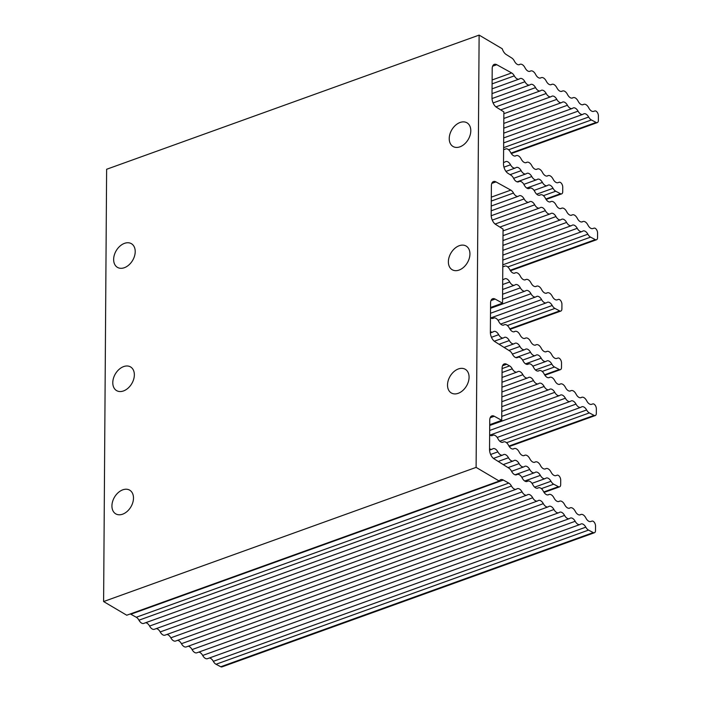 <?xml version="1.0" encoding="UTF-8"?>
<svg xmlns="http://www.w3.org/2000/svg" width="702" height="702" viewBox="0 0 702 702"><rect width="100%" height="100%" fill="white"/><g stroke="black" fill="none" stroke-linecap="round" stroke-linejoin="round"><path stroke-width="1.05" d="M547.007 176.079L547.788 175.798A6.415 3.545 -109.8 0 1 548.157 175.614A6.415 3.545 -109.8 0 1 553.097 179.133A6.415 3.545 -109.8 0 0 558.011 182.66L559.161 182.257A3.756 2.071 -109.8 0 1 561.547 183.512A3.756 2.071 -109.8 0 1 562.75 187.162L562.723 191.716A3.756 2.071 -109.8 0 1 561.661 193.866A3.756 2.071 -109.8 0 1 560.477 193.726L555.747 191.234A6.379 3.519 -109.8 0 1 553.027 188.303L536.688 194.191M581.835 221.981L582.607 221.7A6.415 3.545 -109.8 0 1 582.985 221.516A6.415 3.545 -109.8 0 1 587.916 225.035A6.415 3.545 -109.8 0 0 592.839 228.554L593.989 228.159A3.756 2.071 -109.8 0 1 596.375 229.414A3.756 2.071 -109.8 0 1 597.577 233.064L597.551 237.618A3.756 2.071 -109.8 0 1 596.489 239.768A3.756 2.071 -109.8 0 1 595.305 239.628L590.566 237.136A6.379 3.519 -109.8 0 1 587.855 234.205L502.799 264.838M544.963 469.033L545.735 468.761A6.415 3.545 -109.8 0 1 546.112 468.576A6.415 3.545 -109.8 0 1 551.044 472.095A6.415 3.545 -109.8 0 0 555.966 475.614L557.116 475.219A3.756 2.071 -109.8 0 1 559.503 476.474A3.756 2.071 -109.8 0 1 560.705 480.124L560.679 484.678A3.756 2.071 -109.8 0 1 559.617 486.828A3.756 2.071 -109.8 0 1 558.432 486.688L553.694 484.196A6.379 3.519 -109.8 0 1 550.982 481.265L534.643 487.153M580.607 397.753L581.388 397.472A6.415 3.545 -109.8 0 1 581.756 397.297A6.415 3.545 -109.8 0 1 586.697 400.807A6.415 3.545 -109.8 0 0 591.611 404.334L592.76 403.931A3.756 2.071 -109.8 0 1 595.147 405.186A3.756 2.071 -109.8 0 1 596.349 408.836L596.323 413.39A3.756 2.071 -109.8 0 1 595.261 415.549A3.756 2.071 -109.8 0 1 594.076 415.4L589.347 412.908A6.379 3.519 -109.8 0 1 586.626 409.977L499.815 441.251M546.191 293.26L546.963 292.98A6.415 3.545 -109.8 0 1 547.341 292.804A6.415 3.545 -109.8 0 1 552.272 296.314A6.415 3.545 -109.8 0 0 557.195 299.842L558.344 299.438A3.756 2.071 -109.8 0 1 560.731 300.693A3.756 2.071 -109.8 0 1 561.933 304.352L561.898 308.898A3.756 2.071 -109.8 0 1 560.845 311.056A3.756 2.071 -109.8 0 1 559.661 310.907L554.922 308.415A6.379 3.519 -109.8 0 1 552.211 305.493L500.64 324.061M545.779 351.851L546.56 351.57A6.415 3.545 -109.8 0 1 546.928 351.395A6.415 3.545 -109.8 0 1 551.869 354.914A6.415 3.545 -109.8 0 0 556.783 358.432L557.932 358.029A3.756 2.071 -109.8 0 1 560.319 359.284A3.756 2.071 -109.8 0 1 561.521 362.943L561.495 367.488A3.756 2.071 -109.8 0 1 560.442 369.647A3.756 2.071 -109.8 0 1 559.248 369.498L554.519 367.006A6.379 3.519 -109.8 0 1 551.798 364.084L535.468 369.963M579.791 514.935L580.563 514.654A6.415 3.545 -109.8 0 1 580.94 514.478A6.415 3.545 -109.8 0 1 585.872 517.997A6.415 3.545 -109.8 0 0 590.794 521.516L591.944 521.112A3.756 2.071 -109.8 0 1 594.331 522.376A3.756 2.071 -109.8 0 1 595.533 526.026L595.498 530.572A3.756 2.071 -109.8 0 1 594.445 532.73A3.756 2.071 -109.8 0 1 593.26 532.581L588.522 530.098A6.379 3.519 -109.8 0 1 585.81 527.167L213.311 661.337A6.379 3.519 70.2 0 0 216.023 664.267L220.761 666.751A3.756 2.071 70.2 0 0 221.946 666.9L594.445 532.73M582.651 104.791L583.432 104.51A6.415 3.545 -109.8 0 1 583.801 104.335A6.415 3.545 -109.8 0 1 588.741 107.854A6.415 3.545 -109.8 0 0 593.655 111.372L594.805 110.969A3.756 2.071 -109.8 0 1 597.191 112.232A3.756 2.071 -109.8 0 1 598.394 115.883L598.367 120.428A3.756 2.071 -109.8 0 1 597.314 122.587A3.756 2.071 -109.8 0 1 596.121 122.438L591.391 119.954A6.379 3.519 -109.8 0 1 588.671 117.023L503.624 147.657M503.518 162.206A6.415 3.545 -109.8 0 0 504.694 162.136A6.415 3.545 -109.8 0 0 505.229 161.855A6.415 3.545 -109.8 0 1 505.756 161.565A6.415 3.545 -109.8 0 1 510.538 164.794A6.415 3.545 -109.8 0 0 515.321 168.015A6.415 3.545 -109.8 0 0 515.847 167.734A6.415 3.545 -109.8 0 1 516.374 167.445A6.415 3.545 -109.8 0 1 521.156 170.674A6.415 3.545 -109.8 0 0 525.938 173.894A6.415 3.545 -109.8 0 0 526.474 173.605A6.415 3.545 -109.8 0 1 527 173.324A6.415 3.545 -109.8 0 1 531.783 176.544A6.415 3.545 -109.8 0 0 536.565 179.773A6.415 3.545 -109.8 0 0 537.091 179.484A6.415 3.545 -109.8 0 1 537.627 179.203A6.415 3.545 -109.8 0 1 542.409 182.423A6.415 3.545 -109.8 0 0 547.191 185.653A6.415 3.545 -109.8 0 0 547.718 185.363A6.415 3.545 -109.8 0 1 548.244 185.074A6.415 3.545 -109.8 0 1 553.027 188.303M502.079 368.603L509.599 365.891A6.415 3.545 -109.8 0 1 512.267 368.831A6.415 3.545 -109.8 0 0 517.049 372.06A6.415 3.545 -109.8 0 0 517.576 371.77A6.415 3.545 -109.8 0 1 518.111 371.481A6.415 3.545 -109.8 0 1 522.893 374.71A6.415 3.545 -109.8 0 0 527.676 377.939A6.415 3.545 -109.8 0 0 528.202 377.65A6.415 3.545 -109.8 0 1 528.729 377.36A6.415 3.545 -109.8 0 1 533.511 380.589A6.415 3.545 -109.8 0 0 538.294 383.818A6.415 3.545 -109.8 0 0 538.829 383.529A6.415 3.545 -109.8 0 1 539.355 383.239A6.415 3.545 -109.8 0 1 544.138 386.469A6.415 3.545 -109.8 0 0 548.92 389.698A6.415 3.545 -109.8 0 0 549.447 389.408A6.415 3.545 -109.8 0 1 549.982 389.119A6.415 3.545 -109.8 0 1 554.764 392.348A6.415 3.545 -109.8 0 0 559.538 395.577A6.415 3.545 -109.8 0 0 560.073 395.287A6.415 3.545 -109.8 0 1 560.6 394.998A6.415 3.545 -109.8 0 1 565.382 398.227A6.415 3.545 -109.8 0 0 570.164 401.447A6.415 3.545 -109.8 0 0 570.691 401.167A6.415 3.545 -109.8 0 1 571.226 400.877A6.415 3.545 -109.8 0 1 576.009 404.106A6.415 3.545 -109.8 0 0 580.791 407.327A6.415 3.545 -109.8 0 0 581.317 407.046A6.415 3.545 -109.8 0 1 581.844 406.756A6.415 3.545 -109.8 0 1 586.626 409.977M502.702 279.387A6.415 3.545 -109.8 0 0 503.878 279.326A6.415 3.545 -109.8 0 0 504.405 279.036A6.415 3.545 -109.8 0 1 504.94 278.747A6.415 3.545 -109.8 0 1 509.722 281.976A6.415 3.545 -109.8 0 0 514.505 285.205A6.415 3.545 -109.8 0 0 515.031 284.915A6.415 3.545 -109.8 0 1 515.558 284.626A6.415 3.545 -109.8 0 1 520.34 287.855A6.415 3.545 -109.8 0 0 525.122 291.084A6.415 3.545 -109.8 0 0 525.658 290.795A6.415 3.545 -109.8 0 1 526.184 290.505A6.415 3.545 -109.8 0 1 530.966 293.734A6.415 3.545 -109.8 0 0 535.749 296.955A6.415 3.545 -109.8 0 0 536.275 296.674A6.415 3.545 -109.8 0 1 536.802 296.384A6.415 3.545 -109.8 0 1 541.584 299.614A6.415 3.545 -109.8 0 0 546.367 302.834A6.415 3.545 -109.8 0 0 546.902 302.553A6.415 3.545 -109.8 0 1 547.428 302.264A6.415 3.545 -109.8 0 1 552.211 305.493M582.607 221.7A6.415 3.545 -109.8 0 1 582.239 221.876A6.415 3.545 -109.8 0 1 577.307 218.357A6.415 3.545 -109.8 0 0 572.367 214.847L571.042 215.321M545.735 468.761A6.415 3.545 -109.8 0 1 545.366 468.936A6.415 3.545 -109.8 0 1 540.426 465.417A6.415 3.545 -109.8 0 0 535.494 461.907L534.169 462.381M546.56 351.57A6.415 3.545 -109.8 0 1 546.182 351.755A6.415 3.545 -109.8 0 1 541.251 348.236A6.415 3.545 -109.8 0 0 536.31 344.717L534.985 345.2M571.217 215.303L571.998 215.023A6.415 3.545 -109.8 0 1 572.367 214.847M534.345 462.364L535.126 462.083A6.415 3.545 -109.8 0 1 535.494 461.907M535.161 345.182L535.942 344.901A6.415 3.545 -109.8 0 1 536.31 344.717M213.311 661.337A6.415 3.545 70.2 0 0 209.38 657.993M511.451 486.012L138.952 620.191A6.415 3.545 70.2 0 0 136.276 617.251L508.774 483.081A6.415 3.545 -109.8 0 1 511.451 486.012A6.415 3.545 -109.8 0 0 516.233 489.241A6.415 3.545 -109.8 0 0 516.76 488.952A6.415 3.545 -109.8 0 1 517.286 488.671A6.415 3.545 -109.8 0 1 522.069 491.891A6.415 3.545 -109.8 0 0 526.851 495.121A6.415 3.545 -109.8 0 0 527.386 494.831A6.415 3.545 -109.8 0 1 527.913 494.55A6.415 3.545 -109.8 0 1 532.695 497.771A6.415 3.545 -109.8 0 0 537.478 501A6.415 3.545 -109.8 0 0 538.004 500.71A6.415 3.545 -109.8 0 1 538.539 500.421A6.415 3.545 -109.8 0 1 543.322 503.65A6.415 3.545 -109.8 0 0 548.104 506.879A6.415 3.545 -109.8 0 0 548.631 506.59A6.415 3.545 -109.8 0 1 549.157 506.3A6.415 3.545 -109.8 0 1 553.939 509.529A6.415 3.545 -109.8 0 0 558.722 512.758A6.415 3.545 -109.8 0 0 559.257 512.469A6.415 3.545 -109.8 0 1 559.784 512.179A6.415 3.545 -109.8 0 1 564.566 515.408A6.415 3.545 -109.8 0 0 569.348 518.638A6.415 3.545 -109.8 0 0 569.875 518.348A6.415 3.545 -109.8 0 1 570.41 518.058A6.415 3.545 -109.8 0 1 575.184 521.288A6.415 3.545 -109.8 0 0 579.966 524.517A6.415 3.545 -109.8 0 0 580.501 524.227A6.415 3.545 -109.8 0 1 581.028 523.938A6.415 3.545 -109.8 0 1 585.81 527.167M571.998 215.023A6.415 3.545 -109.8 0 1 571.621 215.207A6.415 3.545 -109.8 0 1 566.689 211.688A6.415 3.545 -109.8 0 0 561.749 208.169L560.424 208.643M535.126 462.083A6.415 3.545 -109.8 0 1 534.748 462.267A6.415 3.545 -109.8 0 1 529.817 458.748A6.415 3.545 -109.8 0 0 524.877 455.229L523.552 455.703M489.548 448.701A6.415 3.545 -109.8 0 0 492.023 449.219A6.415 3.545 -109.8 0 0 492.558 448.938A6.415 3.545 -109.8 0 1 493.085 448.648A6.415 3.545 -109.8 0 1 497.867 451.869A6.415 3.545 -109.8 0 0 502.65 455.098A6.415 3.545 -109.8 0 0 503.176 454.808A6.415 3.545 -109.8 0 1 503.711 454.527A6.415 3.545 -109.8 0 1 508.494 457.748A6.415 3.545 -109.8 0 0 513.276 460.977A6.415 3.545 -109.8 0 0 513.803 460.688A6.415 3.545 -109.8 0 1 514.329 460.407A6.415 3.545 -109.8 0 1 519.111 463.627A6.415 3.545 -109.8 0 0 523.894 466.856A6.415 3.545 -109.8 0 0 524.429 466.567A6.415 3.545 -109.8 0 1 524.956 466.277A6.415 3.545 -109.8 0 1 529.738 469.506A6.415 3.545 -109.8 0 0 534.52 472.736A6.415 3.545 -109.8 0 0 535.047 472.446A6.415 3.545 -109.8 0 1 535.582 472.156A6.415 3.545 -109.8 0 1 540.364 475.386A6.415 3.545 -109.8 0 0 545.147 478.615A6.415 3.545 -109.8 0 0 545.673 478.325A6.415 3.545 -109.8 0 1 546.2 478.036A6.415 3.545 -109.8 0 1 550.982 481.265M535.942 344.901A6.415 3.545 -109.8 0 1 535.565 345.077A6.415 3.545 -109.8 0 1 530.633 341.567A6.415 3.545 -109.8 0 0 525.693 338.048L524.368 338.522M490.365 331.519A6.415 3.545 -109.8 0 0 492.848 332.037A6.415 3.545 -109.8 0 0 493.374 331.748A6.415 3.545 -109.8 0 1 493.901 331.458A6.415 3.545 -109.8 0 1 498.683 334.687A6.415 3.545 -109.8 0 0 503.466 337.916A6.415 3.545 -109.8 0 0 504.001 337.627A6.415 3.545 -109.8 0 1 504.527 337.337A6.415 3.545 -109.8 0 1 509.31 340.567A6.415 3.545 -109.8 0 0 514.092 343.796A6.415 3.545 -109.8 0 0 514.619 343.506A6.415 3.545 -109.8 0 1 515.154 343.217A6.415 3.545 -109.8 0 1 519.936 346.446A6.415 3.545 -109.8 0 0 524.719 349.675A6.415 3.545 -109.8 0 0 525.245 349.385A6.415 3.545 -109.8 0 1 525.772 349.096A6.415 3.545 -109.8 0 1 530.554 352.325A6.415 3.545 -109.8 0 0 535.336 355.554A6.415 3.545 -109.8 0 0 535.863 355.265A6.415 3.545 -109.8 0 1 536.398 354.975A6.415 3.545 -109.8 0 1 541.181 358.204A6.415 3.545 -109.8 0 0 545.963 361.433A6.415 3.545 -109.8 0 0 546.489 361.144A6.415 3.545 -109.8 0 1 547.016 360.854A6.415 3.545 -109.8 0 1 551.798 364.084M575.184 521.288L202.685 655.457A6.415 3.545 70.2 0 0 207.467 658.687L579.966 524.517M492.12 79.967L511.644 72.938A6.415 3.545 -109.8 0 1 514.312 75.869A6.415 3.545 -109.8 0 0 519.094 79.098A6.415 3.545 -109.8 0 0 519.62 78.808A6.415 3.545 -109.8 0 1 520.156 78.527A6.415 3.545 -109.8 0 1 524.938 81.748A6.415 3.545 -109.8 0 0 529.72 84.977A6.415 3.545 -109.8 0 0 530.247 84.688A6.415 3.545 -109.8 0 1 530.773 84.398A6.415 3.545 -109.8 0 1 535.556 87.627A6.415 3.545 -109.8 0 0 540.338 90.856A6.415 3.545 -109.8 0 0 540.873 90.567A6.415 3.545 -109.8 0 1 541.4 90.277A6.415 3.545 -109.8 0 1 546.182 93.506A6.415 3.545 -109.8 0 0 550.965 96.736A6.415 3.545 -109.8 0 0 551.491 96.446A6.415 3.545 -109.8 0 1 552.026 96.156A6.415 3.545 -109.8 0 1 556.809 99.386A6.415 3.545 -109.8 0 0 561.591 102.615A6.415 3.545 -109.8 0 0 562.118 102.325A6.415 3.545 -109.8 0 1 562.644 102.036A6.415 3.545 -109.8 0 1 567.427 105.265A6.415 3.545 -109.8 0 0 572.209 108.494A6.415 3.545 -109.8 0 0 572.744 108.205A6.415 3.545 -109.8 0 1 573.271 107.915A6.415 3.545 -109.8 0 1 578.053 111.144A6.415 3.545 -109.8 0 0 582.836 114.373A6.415 3.545 -109.8 0 0 583.362 114.084A6.415 3.545 -109.8 0 1 583.888 113.794A6.415 3.545 -109.8 0 1 588.671 117.023M491.303 197.148L510.819 190.119A6.415 3.545 -109.8 0 1 513.495 193.059A6.415 3.545 -109.8 0 0 518.278 196.279A6.415 3.545 -109.8 0 0 518.804 195.998A6.415 3.545 -109.8 0 1 519.34 195.709A6.415 3.545 -109.8 0 1 524.122 198.938A6.415 3.545 -109.8 0 0 528.896 202.158A6.415 3.545 -109.8 0 0 529.431 201.878A6.415 3.545 -109.8 0 1 529.957 201.588A6.415 3.545 -109.8 0 1 534.74 204.817A6.415 3.545 -109.8 0 0 539.522 208.038A6.415 3.545 -109.8 0 0 540.049 207.748A6.415 3.545 -109.8 0 1 540.584 207.467A6.415 3.545 -109.8 0 1 545.366 210.688A6.415 3.545 -109.8 0 0 550.149 213.917A6.415 3.545 -109.8 0 0 550.675 213.627A6.415 3.545 -109.8 0 1 551.202 213.347A6.415 3.545 -109.8 0 1 555.984 216.567A6.415 3.545 -109.8 0 0 560.766 219.796A6.415 3.545 -109.8 0 0 561.302 219.507A6.415 3.545 -109.8 0 1 561.828 219.217A6.415 3.545 -109.8 0 1 566.611 222.446A6.415 3.545 -109.8 0 0 571.393 225.675A6.415 3.545 -109.8 0 0 571.919 225.386A6.415 3.545 -109.8 0 1 572.455 225.096A6.415 3.545 -109.8 0 1 577.237 228.325A6.415 3.545 -109.8 0 0 582.019 231.555A6.415 3.545 -109.8 0 0 582.546 231.265A6.415 3.545 -109.8 0 1 583.072 230.976A6.415 3.545 -109.8 0 1 587.855 234.205M583.432 104.51A6.415 3.545 -109.8 0 1 583.055 104.695A6.415 3.545 -109.8 0 1 578.123 101.176A6.415 3.545 -109.8 0 0 573.183 97.657L571.858 98.14M547.788 175.798A6.415 3.545 -109.8 0 1 547.411 175.974A6.415 3.545 -109.8 0 1 542.479 172.464A6.415 3.545 -109.8 0 0 537.539 168.945L536.214 169.419M560.6 208.626L561.381 208.354A6.415 3.545 -109.8 0 1 561.749 208.169M523.727 455.686L524.508 455.414A6.415 3.545 -109.8 0 1 524.877 455.229M546.963 292.98A6.415 3.545 -109.8 0 1 546.595 293.164A6.415 3.545 -109.8 0 1 541.654 289.645A6.415 3.545 -109.8 0 0 536.723 286.126L535.398 286.6M524.543 338.504L525.324 338.224A6.415 3.545 -109.8 0 1 525.693 338.048M202.685 655.457A6.415 3.545 70.2 0 0 198.763 652.114M581.388 397.472A6.415 3.545 -109.8 0 1 581.01 397.657A6.415 3.545 -109.8 0 1 576.079 394.138A6.415 3.545 -109.8 0 0 571.138 390.619L569.813 391.093M580.563 514.654A6.415 3.545 -109.8 0 1 580.194 514.838A6.415 3.545 -109.8 0 1 575.254 511.319A6.415 3.545 -109.8 0 0 570.322 507.8L568.997 508.283M572.033 98.122L572.814 97.841A6.415 3.545 -109.8 0 1 573.183 97.657M536.389 169.401L537.17 169.121A6.415 3.545 -109.8 0 1 537.539 168.945M561.381 208.354A6.415 3.545 -109.8 0 1 561.003 208.529A6.415 3.545 -109.8 0 1 556.072 205.01A6.415 3.545 -109.8 0 0 551.131 201.5L549.806 201.974M524.508 455.414A6.415 3.545 -109.8 0 1 524.131 455.589A6.415 3.545 -109.8 0 1 519.199 452.07A6.415 3.545 -109.8 0 0 514.259 448.552L512.934 449.034M535.573 286.583L536.346 286.311A6.415 3.545 -109.8 0 1 536.723 286.126M525.324 338.224A6.415 3.545 -109.8 0 1 524.947 338.408A6.415 3.545 -109.8 0 1 520.015 334.889A6.415 3.545 -109.8 0 0 515.075 331.37L513.759 331.844M564.566 515.408L192.067 649.578A6.415 3.545 70.2 0 0 196.85 652.807L569.348 518.638M569.989 391.075L570.77 390.803A6.415 3.545 -109.8 0 1 571.138 390.619M569.173 508.266L569.945 507.985A6.415 3.545 -109.8 0 1 570.322 507.8M572.814 97.841A6.415 3.545 -109.8 0 1 572.437 98.017A6.415 3.545 -109.8 0 1 567.506 94.507A6.415 3.545 -109.8 0 0 562.565 90.988L561.249 91.462M537.17 169.121A6.415 3.545 -109.8 0 1 536.793 169.305A6.415 3.545 -109.8 0 1 531.862 165.786A6.415 3.545 -109.8 0 0 526.921 162.267L525.596 162.75M549.982 201.957L550.763 201.676A6.415 3.545 -109.8 0 1 551.131 201.5M513.109 449.017L513.89 448.736A6.415 3.545 -109.8 0 1 514.259 448.552M536.346 286.311A6.415 3.545 -109.8 0 1 535.977 286.486A6.415 3.545 -109.8 0 1 531.037 282.967A6.415 3.545 -109.8 0 0 526.105 279.457L524.78 279.931M513.925 331.835L514.706 331.555A6.415 3.545 -109.8 0 1 515.075 331.37M192.067 649.578A6.415 3.545 70.2 0 0 188.136 646.235M570.77 390.803A6.415 3.545 -109.8 0 1 570.393 390.979A6.415 3.545 -109.8 0 1 565.461 387.46A6.415 3.545 -109.8 0 0 560.521 383.941L559.196 384.424M569.945 507.985A6.415 3.545 -109.8 0 1 569.576 508.16A6.415 3.545 -109.8 0 1 564.636 504.65A6.415 3.545 -109.8 0 0 559.705 501.131L558.38 501.605M561.416 91.444L562.197 91.163A6.415 3.545 -109.8 0 1 562.565 90.988M525.772 162.732L526.553 162.452A6.415 3.545 -109.8 0 1 526.921 162.267M550.763 201.676A6.415 3.545 -109.8 0 1 550.386 201.86A6.415 3.545 -109.8 0 1 545.454 198.341A6.415 3.545 -109.8 0 0 540.514 194.823L539.189 195.296M513.89 448.736A6.415 3.545 -109.8 0 1 513.513 448.92A6.415 3.545 -109.8 0 1 508.581 445.401A6.415 3.545 -109.8 0 0 503.641 441.883L502.316 442.357M524.956 279.914L525.728 279.633A6.415 3.545 -109.8 0 1 526.105 279.457M514.706 331.555A6.415 3.545 -109.8 0 1 514.329 331.73A6.415 3.545 -109.8 0 1 509.398 328.211A6.415 3.545 -109.8 0 0 504.457 324.701L503.141 325.175M553.939 509.529L181.441 643.699A6.415 3.545 70.2 0 0 186.223 646.928L558.722 512.758M559.371 384.406L560.152 384.126A6.415 3.545 -109.8 0 1 560.521 383.941M558.555 501.588L559.327 501.307A6.415 3.545 -109.8 0 1 559.705 501.131M562.197 91.163A6.415 3.545 -109.8 0 1 561.819 91.348A6.415 3.545 -109.8 0 1 556.888 87.829A6.415 3.545 -109.8 0 0 551.947 84.31L550.631 84.793M526.553 162.452A6.415 3.545 -109.8 0 1 526.175 162.627A6.415 3.545 -109.8 0 1 521.244 159.117A6.415 3.545 -109.8 0 0 516.303 155.598L514.978 156.072M539.364 195.279L540.145 195.007A6.415 3.545 -109.8 0 1 540.514 194.823M502.492 442.339L503.273 442.067A6.415 3.545 -109.8 0 1 503.641 441.883M525.728 279.633A6.415 3.545 -109.8 0 1 525.359 279.817A6.415 3.545 -109.8 0 1 520.419 276.298A6.415 3.545 -109.8 0 0 515.487 272.78L514.162 273.253M503.308 325.158L504.089 324.877A6.415 3.545 -109.8 0 1 504.457 324.701M181.441 643.699A6.415 3.545 70.2 0 0 177.509 640.364M560.152 384.126A6.415 3.545 -109.8 0 1 559.775 384.31A6.415 3.545 -109.8 0 1 554.843 380.791A6.415 3.545 -109.8 0 0 549.903 377.272L548.578 377.746M559.327 501.307A6.415 3.545 -109.8 0 1 558.959 501.491A6.415 3.545 -109.8 0 1 554.018 497.972A6.415 3.545 -109.8 0 0 549.087 494.454L547.762 494.936M550.798 84.775L551.579 84.494A6.415 3.545 -109.8 0 1 551.947 84.31M515.154 156.055L515.935 155.774A6.415 3.545 -109.8 0 1 516.303 155.598M540.145 195.007A6.415 3.545 -109.8 0 1 539.768 195.182A6.415 3.545 -109.8 0 1 534.836 191.664A6.415 3.545 -109.8 0 0 529.896 188.145L528.571 188.627M503.273 442.067A6.415 3.545 -109.8 0 1 502.895 442.242A6.415 3.545 -109.8 0 1 497.964 438.724A6.415 3.545 -109.8 0 0 493.023 435.205L491.698 435.688M514.338 273.236L515.11 272.964A6.415 3.545 -109.8 0 1 515.487 272.78M504.089 324.877A6.415 3.545 -109.8 0 1 503.711 325.061A6.415 3.545 -109.8 0 1 498.78 321.542A6.415 3.545 -109.8 0 0 493.839 318.024L492.523 318.497M543.322 503.65L170.823 637.82A6.415 3.545 70.2 0 0 175.605 641.049L548.104 506.879M548.753 377.729L549.534 377.457A6.415 3.545 -109.8 0 1 549.903 377.272M547.937 494.919L548.71 494.638A6.415 3.545 -109.8 0 1 549.087 494.454M551.579 84.494A6.415 3.545 -109.8 0 1 551.202 84.67A6.415 3.545 -109.8 0 1 546.27 81.16A6.415 3.545 -109.8 0 0 541.33 77.641L540.013 78.115M515.935 155.774A6.415 3.545 -109.8 0 1 515.558 155.958A6.415 3.545 -109.8 0 1 510.626 152.439A6.415 3.545 -109.8 0 0 505.686 148.921L504.361 149.394M528.746 188.61L529.527 188.329A6.415 3.545 -109.8 0 1 529.896 188.145M491.874 435.67L492.655 435.389A6.415 3.545 -109.8 0 1 493.023 435.205M515.11 272.964A6.415 3.545 -109.8 0 1 514.741 273.139A6.415 3.545 -109.8 0 1 509.801 269.621A6.415 3.545 -109.8 0 0 504.87 266.102L503.545 266.584M492.69 318.489L493.471 318.208A6.415 3.545 -109.8 0 1 493.839 318.024M170.823 637.82A6.415 3.545 70.2 0 0 166.892 634.485M549.534 377.457A6.415 3.545 -109.8 0 1 549.157 377.632A6.415 3.545 -109.8 0 1 544.226 374.113A6.415 3.545 -109.8 0 0 539.285 370.595L537.96 371.077M548.71 494.638A6.415 3.545 -109.8 0 1 548.341 494.813A6.415 3.545 -109.8 0 1 543.401 491.303A6.415 3.545 -109.8 0 0 538.469 487.785L537.144 488.259M540.18 78.097L540.961 77.817A6.415 3.545 -109.8 0 1 541.33 77.641M504.536 149.386L505.317 149.105A6.415 3.545 -109.8 0 1 505.686 148.921M529.527 188.329A6.415 3.545 -109.8 0 1 529.15 188.513A6.415 3.545 -109.8 0 1 524.218 184.995A6.415 3.545 -109.8 0 0 519.278 181.476L517.953 181.95M492.655 435.389A6.415 3.545 -109.8 0 1 492.277 435.573A6.415 3.545 -109.8 0 1 489.645 434.942M503.72 266.567L504.492 266.286A6.415 3.545 -109.8 0 1 504.87 266.102M493.471 318.208A6.415 3.545 -109.8 0 1 493.094 318.383A6.415 3.545 -109.8 0 1 490.461 317.76M532.695 497.771L160.196 631.94A6.415 3.545 70.2 0 0 164.979 635.17L537.478 501M538.136 371.06L538.917 370.779A6.415 3.545 -109.8 0 1 539.285 370.595M537.32 488.241L538.101 487.96A6.415 3.545 -109.8 0 1 538.469 487.785M540.961 77.817A6.415 3.545 -109.8 0 1 540.584 78.001A6.415 3.545 -109.8 0 1 535.652 74.482A6.415 3.545 -109.8 0 0 530.712 70.963L529.396 71.437M505.317 149.105A6.415 3.545 -109.8 0 1 504.94 149.28A6.415 3.545 -109.8 0 1 503.606 149.315M518.129 181.932L518.91 181.66A6.415 3.545 -109.8 0 1 519.278 181.476M504.492 266.286A6.415 3.545 -109.8 0 1 504.124 266.47A6.415 3.545 -109.8 0 1 502.79 266.497M160.196 631.94A6.415 3.545 70.2 0 0 156.265 628.606M538.917 370.779A6.415 3.545 -109.8 0 1 538.539 370.963A6.415 3.545 -109.8 0 1 533.608 367.444A6.415 3.545 -109.8 0 0 528.667 363.926L527.342 364.399M538.101 487.96A6.415 3.545 -109.8 0 1 537.723 488.144A6.415 3.545 -109.8 0 1 532.792 484.626A6.415 3.545 -109.8 0 0 527.851 481.107L526.526 481.59M529.562 71.428L530.343 71.148A6.415 3.545 -109.8 0 1 530.712 70.963M518.91 181.66A6.415 3.545 -109.8 0 1 518.532 181.836A6.415 3.545 -109.8 0 1 513.601 178.317A6.415 3.545 -109.8 0 0 511.082 175.281L507.994 173.341A7.485 4.133 -109.8 0 1 503.518 164.031L503.869 111.899L496.472 107.248A7.485 4.133 -109.8 0 1 491.997 97.938L492.199 68.664A7.485 4.133 -109.8 0 1 494.305 64.365A7.485 4.133 -109.8 0 1 496.77 64.707L492.628 66.199M522.069 491.891L149.57 626.061A6.415 3.545 70.2 0 0 154.352 629.29L526.851 495.121M527.518 364.382L528.299 364.11A6.415 3.545 -109.8 0 1 528.667 363.926M526.702 481.572L527.483 481.291A6.415 3.545 -109.8 0 1 527.851 481.107M530.343 71.148A6.415 3.545 -109.8 0 1 529.966 71.323A6.415 3.545 -109.8 0 1 525.035 67.804A6.415 3.545 -109.8 0 0 520.094 64.294L518.778 64.768M149.57 626.061A6.415 3.545 70.2 0 0 145.639 622.727M528.299 364.11A6.415 3.545 -109.8 0 1 527.922 364.285A6.415 3.545 -109.8 0 1 522.99 360.767A6.415 3.545 -109.8 0 0 518.05 357.248L516.733 357.73M527.483 481.291A6.415 3.545 -109.8 0 1 527.105 481.467A6.415 3.545 -109.8 0 1 522.174 477.957A6.415 3.545 -109.8 0 0 517.234 474.438L515.909 474.912M518.945 64.751L519.726 64.47A6.415 3.545 -109.8 0 1 520.094 64.294M509.599 365.891L506.66 364.268L502.518 365.76M138.952 620.191A6.415 3.545 70.2 0 0 143.734 623.411L516.233 489.241M516.9 357.713L517.681 357.432A6.415 3.545 -109.8 0 1 518.05 357.248M516.084 474.894L516.865 474.613A6.415 3.545 -109.8 0 1 517.234 474.438M519.726 64.47A6.415 3.545 -109.8 0 1 519.348 64.654A6.415 3.545 -109.8 0 1 514.417 61.135A6.415 3.545 -109.8 0 0 511.898 58.09L506.16 54.484A7.485 4.133 70.2 0 1 502.255 48.771L479.124 35.1L476.105 467.383L103.606 601.553L106.625 169.27L479.124 35.1M502.088 368.515L502.097 368.234A7.485 4.133 -109.8 0 1 504.203 363.934A7.485 4.133 -109.8 0 1 506.66 364.268M517.681 357.432A6.415 3.545 -109.8 0 1 517.304 357.616A6.415 3.545 -109.8 0 1 512.372 354.098A6.415 3.545 -109.8 0 0 509.854 351.053L494.831 341.611A7.485 4.133 -109.8 0 1 490.365 332.309L490.566 303.036A7.485 4.133 -109.8 0 1 492.672 298.736A7.485 4.133 -109.8 0 1 495.129 299.07L490.988 300.561M516.865 474.613A6.415 3.545 -109.8 0 1 516.488 474.798A6.415 3.545 -109.8 0 1 511.556 471.279A6.415 3.545 -109.8 0 0 509.038 468.243L494.015 458.801A7.485 4.133 -109.8 0 1 489.54 449.491L489.75 420.217A7.485 4.133 -109.8 0 1 491.848 415.917A7.485 4.133 -109.8 0 1 494.313 416.26L490.171 417.751M508.774 483.081L503.316 480.054L130.818 614.224L136.276 617.251M495.129 299.07L502.535 303.167L503.053 229.08L495.656 224.429A7.485 4.133 -109.8 0 1 491.181 215.128L491.382 185.855A7.485 4.133 -109.8 0 1 493.488 181.555A7.485 4.133 -109.8 0 1 495.945 181.888L491.804 183.38M502.079 368.506L501.719 420.349L494.313 416.26M501.719 420.349L489.715 424.675M502.535 303.167L490.531 307.494M130.818 614.224A7.485 4.133 70.2 0 0 130.274 613.952M103.606 601.553L126.737 615.224L499.236 481.054L476.105 467.383M503.316 480.054A7.485 4.133 70.2 0 0 500.728 479.65A7.485 4.133 70.2 0 0 499.236 481.054M511.644 72.938L496.77 64.707M510.819 190.119L495.945 181.888M469.936 254.01A13.742 9.53 -59.4 0 0 466.146 246.06A13.742 9.53 -59.4 0 0 450.947 253.045A13.742 9.53 -59.4 0 0 452.167 269.717A13.742 9.53 -59.4 0 0 463.636 267.286A13.742 9.53 -59.4 0 0 469.936 254.01M469.076 377.246A13.742 9.53 -59.4 0 0 465.286 369.296A13.742 9.53 -59.4 0 0 450.087 376.281A13.742 9.53 -59.4 0 0 451.307 392.962A13.742 9.53 -59.4 0 0 462.776 390.531A13.742 9.53 -59.4 0 0 469.076 377.246M135.214 251.641A13.742 9.53 -59.4 0 0 131.423 243.699A13.742 9.53 -59.4 0 0 116.225 250.675A13.742 9.53 -59.4 0 0 117.436 267.357A13.742 9.53 -59.4 0 0 128.914 264.926A13.742 9.53 -59.4 0 0 135.214 251.641M470.796 130.765A13.742 9.53 -59.4 0 0 467.005 122.824A13.742 9.53 -59.4 0 0 451.807 129.8A13.742 9.53 -59.4 0 0 453.027 146.481A13.742 9.53 -59.4 0 0 464.496 144.05A13.742 9.53 -59.4 0 0 470.796 130.765M133.485 498.122A13.742 9.53 -59.4 0 0 129.703 490.171A13.742 9.53 -59.4 0 0 114.505 497.156A13.742 9.53 -59.4 0 0 115.716 513.838A13.742 9.53 -59.4 0 0 127.194 511.398A13.742 9.53 -59.4 0 0 133.485 498.122M134.354 374.886A13.742 9.53 -59.4 0 0 130.563 366.935A13.742 9.53 -59.4 0 0 115.365 373.912A13.742 9.53 -59.4 0 0 116.576 390.593A13.742 9.53 -59.4 0 0 128.054 388.162A13.742 9.53 -59.4 0 0 134.354 374.886M545.823 198.999L560.477 193.726M543.427 195.674L555.747 191.234M506.554 442.734L589.347 412.908M594.076 415.4L508.95 446.06M509.766 328.878L559.661 310.907M507.37 325.544L554.922 308.415M220.761 666.751L593.26 532.581M543.769 491.962L558.432 486.688M544.594 374.78L559.248 369.498M216.023 664.267L588.522 530.098M510.995 153.106L596.121 122.438M510.17 270.288L595.305 239.628M542.409 182.423L526.772 188.057M576.009 404.106L489.899 435.117M541.382 488.627L553.694 484.196M541.584 299.614L490.716 317.936M542.198 371.446L554.519 367.006M508.599 149.772L591.391 119.954M507.783 266.953L590.566 237.136M531.783 176.544L517.093 181.836M565.382 398.227L489.706 425.482M530.966 293.734L490.531 308.301M540.364 475.386L524.727 481.019M541.181 358.204L525.544 363.838M578.053 111.144L503.685 137.925M577.237 228.325L502.869 255.116M521.156 170.674L510.091 174.658M554.764 392.348L501.781 411.425M520.34 287.855L502.597 294.243M529.738 469.506L515.049 474.798M530.554 352.325L515.873 357.616M567.427 105.265L503.755 128.194M566.611 222.446L502.939 245.384M510.538 164.794L503.957 167.164M544.138 386.469L501.851 401.702M509.722 281.976L502.667 284.512M519.111 463.627L508.046 467.62M519.936 346.446L508.862 350.43M556.809 99.386L503.825 118.471M555.984 216.567L503.009 235.653M533.511 380.589L501.912 391.97M508.494 457.748L498.227 461.451M509.31 340.567L499.052 344.261M546.182 93.506L500.684 109.898M545.366 210.688L499.868 227.079M522.893 374.71L501.983 382.239M497.867 451.869L490.637 454.475M498.683 334.687L491.453 337.293M535.556 87.627L493.085 102.931M534.74 204.817L492.269 220.112M512.267 368.831L502.053 372.516M524.938 81.748L492.023 93.603M524.122 198.938L491.207 210.784M514.312 75.869L492.093 83.871M513.495 193.059L491.277 201.062M561.661 193.866L546.121 199.473M560.845 311.056L510.064 329.343M595.261 415.549L509.248 446.533M582.985 221.516L581.66 221.99M546.112 468.576L544.787 469.05M559.617 486.828L544.076 492.427M546.928 351.395L545.603 351.869M560.442 369.647L544.892 375.245M597.314 122.587L511.293 153.571M596.489 239.768L510.468 270.753M547.191 185.653L534.055 190.382M580.791 407.327L497.183 437.443M546.367 302.834L498.008 320.261M583.801 104.335L582.476 104.809M548.157 175.614L546.832 176.097M536.565 179.773L523.859 184.354M570.164 401.447L489.68 430.44M547.341 292.804L546.016 293.278M535.749 296.955L490.496 313.259M581.756 397.297L580.431 397.771M580.94 514.478L579.615 514.952M545.147 478.615L532.011 483.345M545.963 361.433L532.827 366.154M582.836 114.373L503.65 142.892M582.019 231.555L502.834 260.073M525.938 173.894L513.61 178.343M559.538 395.577L501.746 416.391M525.122 291.084L502.562 299.21M534.52 472.736L521.814 477.307M535.336 355.554L522.63 360.126M572.209 108.494L503.72 133.161M571.393 225.675L502.904 250.342M515.321 168.015L505.966 171.385M548.92 389.698L501.816 406.66M514.505 285.205L502.632 289.478M523.894 466.856L511.565 471.296M524.719 349.675L512.381 354.115M561.591 102.615L503.79 123.429M560.766 219.796L502.974 240.619M504.694 162.136L503.518 162.566M538.294 383.818L501.877 396.928M503.878 279.326L502.702 279.747M513.276 460.977L503.237 464.592M514.092 343.796L504.054 347.411M550.965 96.736L503.861 113.698M550.149 213.917L503.036 230.888M527.676 377.939L501.948 387.206M502.65 455.098L493.471 458.406M503.466 337.916L494.287 341.225M540.338 90.856L495.919 106.853M539.522 208.038L495.103 224.043M517.049 372.06L502.018 377.474M492.023 449.219L489.557 450.114M492.848 332.037L490.373 332.923M529.72 84.977L492.014 98.561M528.896 202.158L491.198 215.742M519.094 79.098L492.058 88.838M518.278 196.279L491.242 206.019"/></g></svg>
